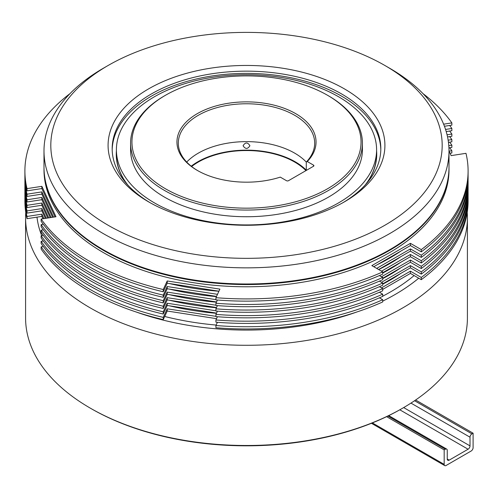 <?xml version="1.0" encoding="UTF-8"?>
<svg xmlns="http://www.w3.org/2000/svg" width="498" height="498" viewBox="0 0 498 498"><rect width="100%" height="100%" fill="white"/><g stroke="black" fill="none" stroke-linecap="round" stroke-linejoin="round"><path stroke-width="0.75" d="M414.56 400.728L471.942 433.858L473.1 433.192L415.625 400.006M386.604 416.652L444.172 449.893L445.33 449.221L387.867 416.048M444.172 449.893L444.172 464.366A2.727 1.575 120 0 0 444.739 465.611A2.727 1.575 120 0 0 446.102 465.481L471.17 451.001A2.727 1.575 120 0 0 473.1 447.665L473.1 433.192M471.942 433.858A2.727 1.575 120 0 0 470.012 437.2L470.012 445.884A2.727 1.575 -60 0 1 468.089 449.221L449.184 460.133A2.727 1.575 -60 0 1 447.82 460.27A2.727 1.575 -60 0 1 447.26 459.019L447.26 450.335A2.727 1.575 120 0 0 446.694 449.09A2.727 1.575 120 0 0 445.33 449.221M154.505 202.929A130.096 75.111 0 0 0 296.285 219.213A130.096 75.111 0 0 0 376.594 149.817A130.096 75.111 0 0 0 338.491 96.712A130.096 75.111 0 0 0 196.71 80.427A130.096 75.111 0 0 0 116.401 149.817A130.096 75.111 0 0 0 154.505 202.929M365.246 184.951A130.096 75.111 0 0 0 376.594 154.274L376.594 149.817M169.376 305.803A202.505 116.918 0 0 0 216.425 313.317M382.713 284.209A202.505 116.918 0 0 0 400.952 273.315M169.376 300.238A202.505 116.918 0 0 0 216.425 307.752M382.713 278.643A202.505 116.918 0 0 0 400.952 267.743M169.376 294.667A202.505 116.918 0 0 0 216.425 302.18M382.713 273.078A202.505 116.918 0 0 0 400.952 262.178M169.376 289.101A202.505 116.918 0 0 0 216.425 296.615M378.692 269.567A202.505 116.918 0 0 0 400.952 256.613M169.376 283.536A202.505 116.918 0 0 0 218.908 291.255M377.465 264.6A202.505 116.918 0 0 0 400.952 251.042M402.714 408.136L401.749 408.69A219.55 126.76 180 0 1 91.252 408.696L90.287 408.136A220.913 127.544 0 0 0 402.714 408.136A220.913 127.544 0 0 0 467.41 317.948L467.41 217.738A220.913 127.544 180 0 1 331.039 335.577A220.913 127.544 180 0 1 90.287 307.926A220.913 127.544 180 0 1 25.585 217.738A220.913 127.544 180 0 1 25.778 212.397M135.929 311.91A210.007 121.244 0 0 0 357.066 311.91M382.713 301.116A210.007 121.244 0 0 0 418.731 278.208M467.217 212.397A220.913 127.544 180 0 1 467.41 217.738M249.909 145.74C247.637 149.276 245.365 149.276 243.086 145.74C245.358 142.092 247.631 142.092 249.909 145.74M306.282 170.167A68.867 39.759 0 0 0 295.196 161.788A68.867 39.759 0 0 0 191.226 166.189M313.516 166.245L313.516 165.131A1.363 0.784 180 0 1 313.914 165.685A1.363 0.784 180 0 1 313.516 166.245L288.442 180.718A1.363 0.784 180 0 1 286.512 180.718L280.287 177.12A69.546 40.151 180 0 1 197.32 170.416L197.32 170.416A69.546 40.151 180 0 1 197.32 113.631A69.546 40.151 180 0 1 295.675 113.631A69.546 40.151 180 0 1 307.285 161.533L306.282 162.068A68.182 39.367 0 0 0 314.68 143.138A68.182 39.367 0 0 0 294.71 115.306A68.182 39.367 0 0 0 220.402 106.771A68.182 39.367 0 0 0 178.315 143.138A68.182 39.367 0 0 0 197.806 170.696M165.498 188.792A114.546 66.134 0 0 0 327.497 188.792A114.546 66.134 0 0 0 327.497 95.261L328.462 95.815A115.91 66.919 180 0 1 328.462 95.821A115.91 66.919 180 0 1 362.413 143.138A115.91 66.919 180 0 1 290.857 204.964A115.91 66.919 180 0 1 164.533 190.46A115.91 66.919 180 0 1 130.588 143.138A115.91 66.919 180 0 1 164.533 95.821L165.498 95.261A114.546 66.134 0 0 0 165.498 188.792M130.588 143.138L130.588 149.817A115.91 66.919 0 0 0 164.533 197.14A115.91 66.919 0 0 0 290.857 211.644A115.91 66.919 0 0 0 362.413 149.817L362.413 143.138M186.713 162.068A68.182 39.367 180 0 1 294.71 153.16A68.182 39.367 180 0 1 306.282 162.068L306.282 170.416M305.94 170.615A68.182 39.367 0 0 0 294.71 162.068A68.182 39.367 0 0 0 191.643 166.519M43.992 167.359A202.505 116.918 0 0 0 43.992 167.633A202.505 116.918 0 0 0 103.304 250.307A202.505 116.918 0 0 0 323.993 275.649A202.505 116.918 0 0 0 449.003 167.633A202.505 116.918 0 0 0 449.003 167.359M43.992 167.633L43.992 169.862A202.505 116.918 0 0 0 103.304 252.536A202.505 116.918 0 0 0 323.993 277.878A202.505 116.918 0 0 0 449.003 169.862L449.003 167.633M389.691 249.747L389.212 250.027A201.827 116.52 180 0 1 103.783 250.027L103.304 249.747A202.505 116.918 0 0 0 389.691 249.747A202.505 116.918 0 0 0 449.003 167.079L449.003 150.931A202.505 116.918 180 0 1 323.993 258.948A202.505 116.918 180 0 1 103.304 233.606A202.505 116.918 180 0 1 43.992 150.931A202.505 116.918 180 0 1 103.304 68.263L108.122 65.481A195.689 112.978 0 0 0 108.128 225.252A195.689 112.978 0 0 0 384.867 225.252A195.689 112.978 0 0 0 384.873 65.481A195.689 112.978 0 0 0 384.867 65.475L389.691 68.263A202.505 116.918 180 0 1 449.003 150.931M148.622 201.871L148.622 201.871A138.413 79.91 180 0 1 148.628 88.856A138.413 79.91 180 0 1 344.373 88.862A138.413 79.91 180 0 1 344.373 201.871A138.413 79.91 180 0 1 148.622 201.871M342.904 202.705A134.323 77.551 0 0 0 380.821 148.703A134.323 77.551 0 0 0 341.479 93.867A134.323 77.551 0 0 0 195.098 77.059A134.323 77.551 0 0 0 112.175 148.703A134.323 77.551 0 0 0 150.091 202.705M116.401 149.817L116.401 154.274A130.096 75.111 0 0 0 127.749 184.951M43.992 150.931L43.992 167.079A202.505 116.918 0 0 0 103.304 249.747L103.783 250.027M389.691 68.263L384.873 65.481A195.689 112.978 0 0 0 108.122 65.481M217.421 322.299L215.927 325.524L215.927 327.752A221.598 127.936 0 0 0 382.713 301.95L382.713 299.721L379.432 297.829M43.32 246.541L41.135 246.884L41.135 249.106A221.598 127.936 0 0 0 163.238 319.604L167.21 311.032L216.524 318.664M24.919 197.14A221.598 127.936 0 0 0 24.9 198.808L24.9 201.036A221.598 127.936 0 0 0 27.017 218.69L41.857 216.393L42.959 218.765M450.036 153.247L451.86 152.967L451.86 150.738A221.598 127.936 0 0 0 449.675 147.738M382.713 289.406L410.42 273.408L421.283 279.683A221.598 127.936 0 0 0 468.095 201.036L468.095 198.808A221.598 127.936 0 0 0 468.076 197.14M215.927 325.524A221.598 127.936 0 0 0 382.713 299.721M381.493 287.888L410.42 271.186L421.283 277.454A221.598 127.936 0 0 0 468.095 198.808M449.072 151.168L451.86 150.738M24.9 198.808A221.598 127.936 0 0 0 27.017 216.462L41.857 214.165L43.924 218.616M41.135 246.884A221.598 127.936 0 0 0 163.238 317.375L167.21 308.81L215.927 316.342M163.238 317.375L163.238 319.604M27.017 216.462L27.017 218.69M421.283 277.454L421.283 279.683M410.42 271.186L410.42 273.408M41.857 214.165L41.857 216.393M167.21 308.81L167.21 311.032M217.421 316.734L215.927 319.959L215.927 322.187A221.598 127.936 0 0 0 382.713 296.385L382.713 294.156L379.432 292.264M43.32 240.976L41.135 241.312L41.135 243.541A221.598 127.936 0 0 0 163.238 314.033L167.21 305.467L216.524 313.099M24.919 191.574A221.598 127.936 0 0 0 24.9 193.243L24.9 195.471A221.598 127.936 0 0 0 27.017 213.119L41.857 210.828L45.368 218.392M448.935 147.85L451.86 147.402L451.86 145.173A221.598 127.936 0 0 0 449.675 142.173M382.713 283.841L410.42 267.843L421.283 274.112A221.598 127.936 0 0 0 468.095 195.471L468.095 193.243A221.598 127.936 0 0 0 468.076 191.574M215.927 319.959A221.598 127.936 0 0 0 382.713 294.156M381.493 282.316L410.42 265.615L421.283 271.889A221.598 127.936 0 0 0 468.095 193.243M448.798 145.646L451.86 145.173M24.9 193.243A221.598 127.936 0 0 0 27.017 210.897L41.857 208.6L46.333 218.242M41.135 241.312A221.598 127.936 0 0 0 163.238 311.81L167.21 303.238L215.927 310.777M163.238 311.81L163.238 314.033M27.017 210.897L27.017 213.119M421.283 271.889L421.283 274.112M410.42 265.615L410.42 267.843M41.857 208.6L41.857 210.828M167.21 303.238L167.21 305.467M217.421 311.169L215.927 314.394L215.927 316.616A221.598 127.936 0 0 0 382.713 290.813L382.713 288.591L379.432 286.699M43.32 235.411L41.135 235.747L41.135 237.976A221.598 127.936 0 0 0 163.238 308.467L167.21 299.902L216.524 307.527M24.919 186.009A221.598 127.936 0 0 0 24.9 187.678L24.9 189.906A221.598 127.936 0 0 0 27.017 207.554L41.857 205.257L47.777 218.018M448.461 142.36L451.86 141.83L451.86 139.608A221.598 127.936 0 0 0 449.675 136.601M382.713 278.276L410.42 262.278L421.283 268.546A221.598 127.936 0 0 0 468.095 189.906L468.095 187.678A221.598 127.936 0 0 0 468.076 186.009M215.927 314.394A221.598 127.936 0 0 0 382.713 288.591M381.493 276.751L410.42 260.049L421.283 266.318A221.598 127.936 0 0 0 468.095 187.678M448.144 140.181L451.86 139.608M24.9 187.678A221.598 127.936 0 0 0 27.017 205.325L41.857 203.035L48.742 217.869M41.135 235.747A221.598 127.936 0 0 0 163.238 306.239L167.21 297.673L215.927 305.212M217.421 305.604L215.927 308.822L215.927 311.051A221.598 127.936 0 0 0 382.713 285.248L382.713 283.02L379.432 281.127M43.32 229.839L41.135 230.182L41.135 232.404A221.598 127.936 0 0 0 163.238 302.902L167.21 294.33L216.524 301.962M24.919 180.438A221.598 127.936 0 0 0 24.9 182.106L24.9 184.335A221.598 127.936 0 0 0 27.017 201.989L41.857 199.692L50.192 217.645M447.546 136.931L451.86 136.265L451.86 134.037A221.598 127.936 0 0 0 449.675 131.036M382.713 272.705L410.42 256.707L421.283 262.981A221.598 127.936 0 0 0 468.095 184.335L468.095 182.106A221.598 127.936 0 0 0 468.076 180.438M163.238 306.239L163.238 308.467M27.017 205.325L27.017 207.554M421.283 266.318L421.283 268.546M410.42 260.049L410.42 262.278M41.857 203.035L41.857 205.257M167.21 297.673L167.21 299.902M215.927 308.822A221.598 127.936 0 0 0 382.713 283.02M381.493 271.186L410.42 254.484L421.283 260.753A221.598 127.936 0 0 0 468.095 182.106M447.061 134.777L451.86 134.037M24.9 182.106A221.598 127.936 0 0 0 27.017 199.76L41.857 197.463L51.151 217.495M41.135 230.182A221.598 127.936 0 0 0 163.238 300.674L167.21 292.108L215.927 299.64M163.238 300.674L163.238 302.902M27.017 199.76L27.017 201.989M421.283 260.753L421.283 262.981M410.42 254.484L410.42 256.707M41.857 197.463L41.857 199.692M167.21 292.108L167.21 294.33M217.421 300.033L215.927 303.257L215.927 305.486A221.598 127.936 0 0 0 382.713 279.683L382.713 277.454L379.432 275.562M43.32 224.274L41.135 224.61L41.135 226.839A221.598 127.936 0 0 0 163.238 297.331L167.21 288.765L216.524 296.397M24.919 174.873A221.598 127.936 0 0 0 24.9 176.541L24.9 178.77A221.598 127.936 0 0 0 27.017 196.417L41.857 194.127L52.601 217.271M446.208 131.572L451.86 130.7L451.86 128.472A221.598 127.936 0 0 0 449.675 125.471M378.605 269.511L410.42 251.141L421.283 257.41A221.598 127.936 0 0 0 468.095 178.77L468.095 176.541A221.598 127.936 0 0 0 468.076 174.873M215.927 303.257A221.598 127.936 0 0 0 382.713 277.454M376.675 268.397L410.42 248.913L421.283 255.188A221.598 127.936 0 0 0 468.095 176.541M445.554 129.449L451.86 128.472M24.9 176.541A221.598 127.936 0 0 0 27.017 194.195L41.857 191.898L53.566 217.122M41.135 224.61A221.598 127.936 0 0 0 163.238 295.109L167.21 286.537L217.489 294.318M163.238 295.109L163.238 297.331M27.017 194.195L27.017 196.417M421.283 255.188L421.283 257.41M410.42 248.913L410.42 251.141M41.857 191.898L41.857 194.127M167.21 286.537L167.21 288.765M69.988 93.624A221.598 127.936 0 0 0 24.9 170.976A221.598 127.936 0 0 0 27.017 188.624L41.857 186.333L55.975 216.748L41.135 219.045A221.598 127.936 0 0 0 163.238 289.537L167.21 280.972L219.898 289.12L215.927 297.692L215.927 299.914A221.598 127.936 0 0 0 382.713 274.112L382.713 271.889L371.85 265.615L410.42 243.348L421.283 249.616A221.598 127.936 0 0 0 468.095 170.976A221.598 127.936 0 0 0 465.979 153.322L451.138 155.619L449.003 151.019M41.135 219.045L41.135 221.274A221.598 127.936 0 0 0 163.238 291.766L167.21 283.2L218.933 291.199M24.9 170.976L24.9 173.204A221.598 127.936 0 0 0 27.017 190.852L41.857 188.555L55.01 216.898M444.453 126.274L451.86 125.129L451.86 122.906A221.598 127.936 0 0 0 423.007 93.624M373.78 266.729L410.42 245.576L421.283 251.845A221.598 127.936 0 0 0 468.095 173.204L468.095 170.976M215.927 297.692A221.598 127.936 0 0 0 382.713 271.889M443.631 124.176L451.86 122.906M163.238 289.537L163.238 291.766M27.017 188.624L27.017 190.852M421.283 249.616L421.283 251.845M410.42 243.348L410.42 245.576M41.857 186.333L41.857 188.555M167.21 280.972L167.21 283.2M328.462 95.821L327.497 95.261A114.546 66.134 0 0 0 165.498 95.261M313.516 165.131L307.285 161.533M25.585 217.738L25.585 317.948A220.913 127.544 0 0 0 90.287 408.136L91.246 408.69A219.55 126.76 180 0 1 91.246 408.69L91.246 408.69M36.983 217.147A210.007 121.244 0 0 0 41.695 235.66M164.689 316.473A203.595 117.547 0 0 0 216.138 325.063M379.464 297.848A203.595 117.547 0 0 0 379.918 297.623M382.713 296.192A203.595 117.547 0 0 0 414.124 275.55M372.38 422.914L444.172 464.366M470.012 437.2L410.962 403.106M403.673 407.576L470.012 445.884M447.26 459.019L449.184 460.133M468.089 449.221L399.801 409.798M112.187 149.817A134.323 77.551 180 0 1 195.988 79.076A134.323 77.551 180 0 1 341.479 96.095A134.323 77.551 180 0 1 380.808 149.817M116.401 150.832A130.233 75.186 0 0 0 126.797 183.893M366.198 183.893A130.233 75.186 0 0 0 376.594 150.832M388.733 415.625L446.694 449.09M371.44 423.294L444.739 465.611"/></g></svg>
